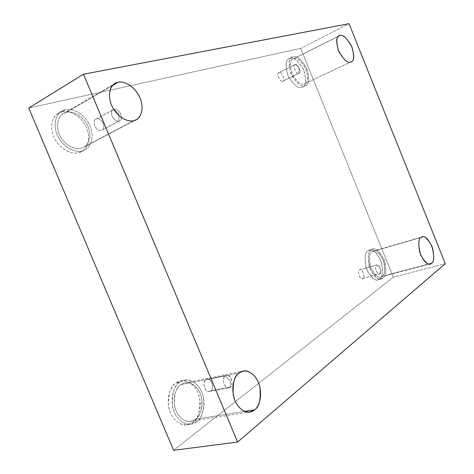 <?xml version="1.0" encoding="UTF-8"?>
<svg xmlns="http://www.w3.org/2000/svg" width="474" height="474" viewBox="0 0 474 474"><rect width="100%" height="100%" fill="white"/><g stroke="black" fill="none" stroke-linecap="round" stroke-linejoin="round"><path stroke-width="0.36" stroke-dasharray="2.37 1.78" d="M118.933 121.042L118.856 113.902L114.038 109.334C116.012 108.528 118.304 110.104 120.906 114.056C121.788 118.453 121.131 120.781 118.933 121.042L119.626 120.769C121.658 119.863 121.942 117.339 120.485 113.185C117.89 109.879 115.739 108.593 114.038 109.334L96.595 118.968C98.302 118.216 100.441 119.454 103.012 122.677C104.44 126.736 104.132 129.224 102.094 130.143L118.933 121.042L101.395 130.415C103.599 130.137 104.28 127.838 103.427 123.524C100.855 119.667 98.574 118.15 96.595 118.968C94.362 119.211 93.668 121.51 94.51 125.877C97.129 129.763 99.427 131.28 101.395 130.415C99.73 131.197 97.597 130 94.984 126.836C93.485 122.766 93.757 120.248 95.801 119.276L113.25 109.642C111.212 110.602 110.963 113.162 112.498 117.321C115.129 120.574 117.274 121.812 118.933 121.042C116.971 121.895 114.661 120.331 112.012 116.337C111.135 111.888 111.811 109.559 114.038 109.334L118.856 113.902L118.933 121.042M298.738 73.316L299.118 67.871L295.178 64.541C297.518 62.343 302.252 74.021 298.738 73.316L298.981 73.227C302.234 73.079 297.139 62.349 295.178 64.541L279.186 72.492C281.189 70.3 286.231 80.841 282.942 81.03L298.738 73.316L282.694 81.125C286.243 81.771 281.574 70.288 279.186 72.492C275.59 71.793 280.312 83.4 282.694 81.125C280.744 83.383 275.595 72.854 278.896 72.599L294.899 64.648C291.634 64.861 296.831 75.573 298.738 73.316C296.404 75.591 291.617 63.789 295.178 64.541L299.118 67.871L298.738 73.316M379.994 273.741L380.563 268.841L376.522 265.185C378.4 261.95 383.016 273.332 379.994 273.741C382.524 273.812 379.52 263.206 376.966 264.972L359.902 269.665C362.503 267.905 365.436 278.351 362.871 278.303L379.994 273.741L362.871 278.303C365.94 277.877 361.389 266.672 359.446 269.884C356.335 270.269 360.939 281.592 362.871 278.303L362.391 278.54C359.742 280.264 356.881 269.765 359.446 269.884L376.522 265.185C373.986 265.049 376.925 275.708 379.52 273.978L379.994 273.741C378.122 277.059 373.453 265.553 376.522 265.185L380.563 268.841L379.994 273.741M230.174 387.175L230.459 381.007L225.446 375.858C227.07 374.306 229.078 375.284 231.478 378.785C232.456 383.353 232.017 386.15 230.174 387.175C233.949 386.861 231.49 373.263 226.691 375.301L225.446 375.858L205.965 379.781L207.221 379.224C212.062 377.197 214.402 390.529 210.61 390.854L230.174 387.175L210.61 390.854C212.471 389.841 212.933 387.098 211.997 382.619C209.621 379.194 207.612 378.246 205.965 379.781C204.081 380.758 203.607 383.513 204.537 388.052C206.954 391.5 208.981 392.436 210.61 390.854L209.277 391.447C204.347 393.379 202.202 379.982 205.965 379.781L225.446 375.858C221.696 376.048 223.959 389.717 228.847 387.773L230.174 387.175C228.563 388.781 226.536 387.815 224.095 384.284C223.13 379.662 223.574 376.854 225.446 375.858L230.459 381.007L230.174 387.175M293.957 58.693C296.837 57.33 300.741 60.589 305.677 68.469C308.456 77.594 308.165 82.683 304.794 83.744L350.606 61.993L304.201 83.963C307.75 83.631 308.39 78.808 306.121 69.494C301.132 60.885 297.079 57.283 293.957 58.693C290.284 58.835 289.584 63.682 291.86 73.233C297.02 82.014 301.138 85.593 304.201 83.963C301.488 85.498 297.589 82.417 292.523 74.732C289.49 65.477 289.679 60.234 293.092 59.007L338.418 36.302L293.957 58.693M290.147 58.438C293.459 56.892 297.927 60.613 303.55 69.601C306.696 79.987 306.34 85.782 302.477 86.985L305.582 85.521C309.433 84.325 309.777 78.518 306.619 68.102C300.99 59.078 296.528 55.34 293.222 56.88L290.147 58.438C285.929 58.598 285.111 64.126 287.694 75.034C293.602 85.047 298.312 89.112 301.825 87.234C305.884 86.825 306.619 81.327 304.035 70.733C298.359 60.939 293.732 56.844 290.147 58.438L293.222 56.88C296.801 55.292 301.428 59.41 307.111 69.234C309.706 79.857 308.983 85.367 304.93 85.764C301.434 87.643 296.724 83.554 290.811 73.506C288.21 62.574 289.016 57.028 293.222 56.88L292.209 57.247C288.311 58.663 288.103 64.671 291.587 75.259C297.394 84.028 301.837 87.53 304.93 85.764L301.825 87.234C298.721 88.999 294.271 85.516 288.47 76.782C284.998 66.224 285.218 60.234 289.128 58.806L290.147 58.438M66.401 112.356C70.43 111.005 80.479 113.085 86.926 124.123C93.064 135.552 88.306 145.654 83.578 147.349L134.012 120.58L81.487 148.184C86.102 147.521 93.141 139.528 88.123 126.582C82.346 113.825 70.614 110.709 66.401 112.356C61.744 112.741 54.03 120.603 59.238 134.148C65.365 147.444 77.481 150.068 81.487 148.184C77.689 149.63 68.078 148.356 61.075 137.709C54.279 126.54 58.48 115.502 63.344 113.57L66.401 112.356L112.534 85.51L66.401 112.356M61.94 111.775C66.561 110.229 78.08 112.64 85.379 125.219C92.317 138.248 86.819 149.689 81.427 151.609L84.87 149.814C90.261 147.894 95.748 136.429 88.786 123.341C81.469 110.697 69.945 108.25 65.323 109.79L61.94 111.775C56.619 112.202 47.732 121.16 53.675 136.619C60.678 151.793 74.548 154.708 79.117 152.539C84.384 151.745 92.389 142.615 86.689 127.933C80.142 113.464 66.769 109.903 61.94 111.775L65.323 109.79C70.146 107.924 83.531 111.532 90.101 126.066C95.825 140.814 87.832 149.956 82.565 150.738C77.997 152.906 64.12 149.95 57.087 134.711C51.121 119.181 59.997 110.205 65.323 109.79L61.75 111.206C56.175 113.434 51.423 126.131 59.244 138.87C67.29 151.005 78.24 152.391 82.565 150.738L79.117 152.539C74.791 154.198 63.848 152.835 55.819 140.76C48.022 128.087 52.792 115.425 58.367 113.191L61.94 111.775M181.044 384.615L185.073 382.868C190.021 381.185 199.335 386.624 201.64 398.095C202.297 409.637 200.289 416.682 195.62 419.223L244.637 411.391L195.62 419.223C199.495 417.013 205.064 405.945 200.164 393.296C194.63 381.102 184.528 381.44 181.044 384.615C177.122 386.535 170.978 397.674 176.067 410.911C181.915 423.578 192.314 422.583 195.62 419.223L190.714 421.38C185.541 422.926 176.162 416.593 174.373 404.968C174.201 393.544 176.429 386.76 181.044 384.615L239.234 372.902L181.044 384.615M176.186 382.915L180.724 380.954C186.371 379.028 197 385.143 199.655 398.178C200.419 411.325 198.132 419.366 192.782 422.298L196.657 421.688C202.001 418.749 204.276 410.68 203.482 397.485C200.81 384.39 190.175 378.24 184.534 380.172L180.002 382.139L176.186 382.915C171.689 385.084 164.597 397.769 170.403 412.884C177.098 427.335 189.008 426.138 192.782 422.298C197.208 419.757 203.559 407.16 197.996 392.81C191.721 378.969 180.191 379.313 176.186 382.915L180.002 382.139C183.995 378.525 195.519 378.187 201.817 392.087C207.405 406.496 201.083 419.14 196.657 421.688C192.894 425.539 180.991 426.736 174.272 412.22C168.442 397.04 175.51 384.307 180.002 382.139C174.728 384.556 172.169 392.288 172.323 405.335C174.319 418.631 185.05 425.942 190.981 424.189L196.657 421.688L192.782 422.298L187.094 424.787C181.163 426.541 170.439 419.271 168.466 406.028C168.329 393.035 170.907 385.332 176.186 382.915M372.155 251.599L373.299 251.048C376.587 249.786 380.089 253.317 383.81 261.642C385.344 270.156 384.793 275.033 382.151 276.265L428.692 264.006L382.151 276.265C385.172 274.736 385.486 269.185 383.087 259.61C378.4 251.694 374.756 249.022 372.155 251.599C369.015 252.962 368.654 258.555 371.065 268.397C375.912 276.443 379.603 279.067 382.151 276.265L380.758 276.958C377.351 278.12 373.832 274.428 370.2 265.884C368.849 257.394 369.501 252.636 372.155 251.599L421.125 237.462L372.155 251.599M368.162 250.787L369.453 250.171C373.216 248.714 377.221 252.719 381.469 262.187C383.223 271.892 382.583 277.462 379.556 278.89L382.862 278.025C385.877 276.597 386.506 271.015 384.734 261.281C380.48 251.789 376.474 247.766 372.73 249.217L368.162 250.787C364.553 252.328 364.121 258.715 366.858 269.949C372.404 279.127 376.64 282.107 379.556 278.89C383.016 277.13 383.383 270.802 380.658 259.906C375.319 250.9 371.154 247.861 368.162 250.787L371.438 249.839C374.419 246.907 378.578 249.958 383.922 259C386.66 269.925 386.31 276.265 382.862 278.025C379.958 281.242 375.734 278.25 370.182 269.042C367.421 257.773 367.842 251.374 371.438 249.839C368.405 251.001 367.652 256.434 369.181 266.133C373.322 275.915 377.345 280.146 381.25 278.831L382.862 278.025L377.938 279.696C374.022 281.017 369.993 276.804 365.863 267.052C364.346 257.376 365.116 251.955 368.162 250.787M173.626 450.3L393.313 277.183L445.27 263.674L393.313 277.183L300.723 48.36L28.73 108.031L300.723 48.36L349.042 23.7L300.723 48.36L393.313 277.183L173.626 450.3M102.094 130.143L119.626 120.769M282.942 81.03L298.981 73.227M359.902 269.665L376.966 264.972M207.221 379.224L226.691 375.301M304.794 83.744L351.169 61.786M302.477 86.985L305.582 85.521M83.578 147.349L136.074 119.774M81.427 151.609L84.87 149.814M185.073 382.868L243.168 371.106M180.724 380.954L184.534 380.172M373.299 251.048L422.204 236.923M369.453 250.171L372.73 249.217M377.938 279.696L381.25 278.831M380.758 276.958L430.185 263.947M187.094 424.787L190.981 424.189M190.714 421.38L249.834 412.019M58.367 113.191L61.75 111.206M63.344 113.57L115.016 83.46M289.128 58.806L292.209 57.247M293.092 59.007L339.147 35.811M209.277 391.447L228.847 387.773M362.391 278.54L379.52 273.978M278.896 72.599L294.899 64.648M95.801 119.276L113.25 109.642"/><path stroke-width="0.71" d="M350.606 61.993L351.169 61.786C354.38 60.826 354.511 55.594 351.554 46.079C346.565 37.76 342.702 34.241 339.971 35.52L338.418 36.302L339.971 35.52C342.939 34.205 346.95 38.08 352.01 47.157C354.481 56.839 354.013 61.786 350.606 61.993C347.709 63.552 343.632 59.694 338.389 50.428C335.906 40.486 336.433 35.514 339.971 35.52L339.147 35.811C335.894 36.936 335.87 42.334 339.076 52.004C344.195 60.139 348.04 63.469 350.606 61.993M134.012 120.58L136.074 119.774C140.754 118.156 145.245 107.699 138.841 95.452C132.133 83.608 122.043 81.03 118.044 82.298L112.534 85.51L118.044 82.298C122.221 80.728 134.018 84.461 140.091 98.088C145.417 111.882 138.604 120.041 134.012 120.58C130.054 122.422 117.866 119.229 111.402 104.979C105.856 90.504 113.399 82.523 118.044 82.298L115.016 83.46C110.193 85.302 106.247 96.779 113.333 108.801C120.603 120.283 130.255 121.966 134.012 120.58M244.637 411.391L254.621 409.791C259.159 407.148 260.943 399.712 259.965 387.483C257.364 375.307 248.021 369.406 243.168 371.106L239.234 372.902C242.599 369.59 252.571 369.388 258.371 382.382C263.568 395.837 258.389 407.492 254.621 409.791C251.451 413.316 241.195 414.252 235.039 400.72C229.629 386.594 235.406 374.869 239.234 372.902C234.725 375.1 232.71 382.263 233.196 394.392C235.288 406.763 244.768 413.601 249.834 412.019L254.621 409.791L244.637 411.391M428.692 264.006L431.494 263.266C433.977 262.045 434.344 257.009 432.596 248.151C428.769 239.441 425.308 235.697 422.204 236.923L421.125 237.462C423.531 234.861 427.104 237.717 431.838 246.03C434.445 256.007 434.332 261.755 431.494 263.266C429.154 266.11 425.534 263.301 420.634 254.84C418.003 244.578 418.169 238.789 421.125 237.462C418.619 238.463 418.151 243.381 419.721 252.215C423.478 261.168 426.967 265.079 430.185 263.947L431.494 263.266L428.692 264.006M445.27 263.674L237.604 442.07L173.626 450.3L237.604 442.07L83.477 74.222L28.73 108.031L173.626 450.3L28.73 108.031L83.477 74.222L349.042 23.7L445.27 263.674L349.042 23.7L83.477 74.222L237.604 442.07L445.27 263.674"/></g></svg>
